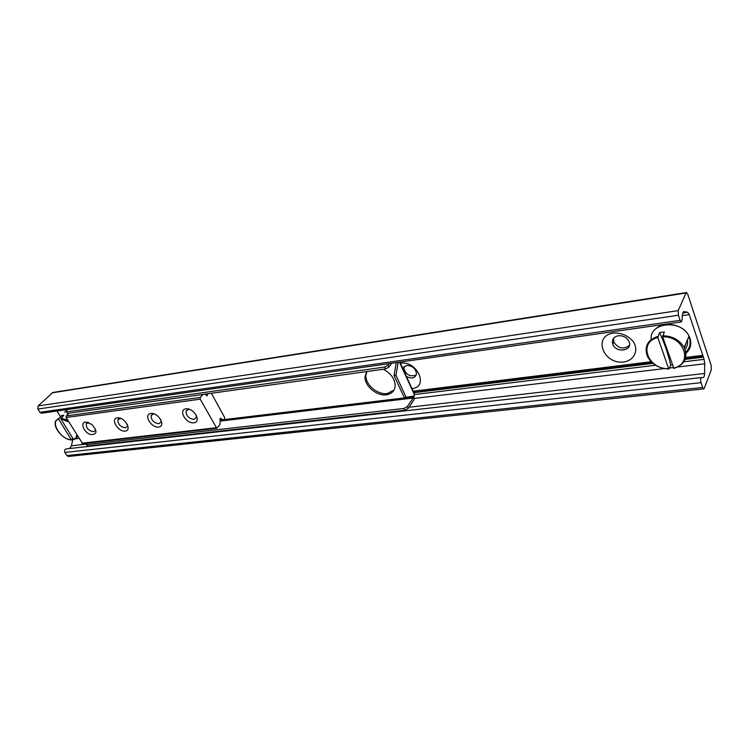 <?xml version="1.0" encoding="UTF-8"?>
<svg xmlns="http://www.w3.org/2000/svg" width="749" height="749" viewBox="0 0 749 749"><rect width="100%" height="100%" fill="white"/><g stroke="black" fill="none" stroke-linecap="round" stroke-linejoin="round"><path stroke-width="1.12" d="M703.208 355.915L685.588 358.088M651.696 362.273L413.42 391.69L651.667 362.244M685.597 358.059L703.208 355.878M686.299 342.565L684.446 347.948M613.328 333.08C621.736 332.725 628.523 335.758 633.691 342.19C638.822 350.86 633.954 360.391 623.88 361.964C603.282 364.763 592.468 336.02 613.328 333.08M618.299 335.749C613.468 336.9 611.624 339.69 612.757 344.119C615.809 353.481 633.177 350.906 629.066 341.591C626.894 337.424 623.308 335.477 618.299 335.749M613.571 338.267L613.806 342.031C618.281 348.585 623.477 349.717 629.403 345.439M400.397 363.302L400.621 363.265C417.259 360.306 429.205 387.448 411.987 388.553M406.435 376.475C412.156 379.219 415.517 378.179 416.5 373.348C415.405 368.227 412.081 365.578 406.557 365.418L402.69 368.302M404.029 366.448L403.767 368.04C405.883 374.828 410.04 377.15 416.257 375.015M711.119 365.287L711.325 369.706L704.247 388.328L703.723 388.9L702.646 387.486L701.027 382.664C700.362 379.94 700.465 378.245 701.345 377.552L703.039 377.627C703.957 377.421 704.463 376.035 704.556 373.47L704.734 363.78L704.088 359.333L689.277 314.599L687.666 312.249L683.725 311.575L682.217 315.572L682.105 319.907L681.337 321.93L680.111 320.347L678.397 315.245L678.22 310.629L686.047 292.999L686.515 292.541L687.722 294.142L711.119 365.287M701.279 377.571L65.996 448.932C64.545 449.494 64.18 450.664 64.891 452.452L66.848 455.589L68.365 456.459L703.723 388.9M72.943 438.792L71.464 445.814L69.582 448.529M56.924 411.042L60.248 416.435M686.515 292.541L52.851 392.476L38.096 405.93L37.862 409.048L39.884 412.306L41.569 413.233L681.337 321.93M383.207 369.266C390.688 373.142 394.686 378.488 395.2 385.323C394.901 390.697 391.961 393.852 386.381 394.779C376.672 396.352 364.164 385.66 365.035 376.513L366.692 371.57M366.898 371.541L365.943 375.305C365.072 384.443 377.562 395.116 387.27 393.543L393.946 390.182M413.879 393.553L414.74 394.564L413.776 396.081L404.245 397.522L394.04 375.539L395.94 375.286L398.178 362.338M396.287 362.61L394.04 375.539M406.127 397.288L395.94 375.286M385.454 368.948L388.974 367.057L388.094 365.166L384.583 367.066L385.454 368.948L67.363 413.401L66.296 410.817L67.644 409.516M384.583 367.066L66.455 411.913M388.974 367.057L391.746 363.256M404.732 410.283L408.177 408.411L407.334 406.595L403.88 408.467L404.732 410.283L87.333 446.058L86.453 444.616L403.88 408.467M407.334 406.595L413.195 398.009L412.914 396.221M86.453 444.616L86.453 443.239M389.237 363.621L388.094 365.166M408.177 408.411L414.028 399.816L414.085 395.631M211.415 393.272L224.709 417.661L224.232 419.599L222.341 419.637L220.487 418.214L219.897 424.749L216.751 428.259L200.226 399.161L200.311 397.419L203.016 394.442M190.003 409.497L188.383 409.413L186.042 411.248C186.164 415.92 188.814 418.635 193.972 419.403L196.36 417.511L196.229 415.04M154.509 414.028L153.245 414L151.12 415.583C151.158 420.161 153.723 422.876 158.835 423.728L160.998 422.099L161.026 420.002M120.786 418.373L117.874 419.73C117.846 424.224 120.355 426.921 125.392 427.838L127.358 426.434L127.489 424.655M185.967 408.823C193.982 407.709 201.893 421.959 193.804 422.82C185.874 423.868 177.962 409.834 185.967 408.823M150.802 413.439C158.423 412.381 166.344 426.247 158.648 427.061C151.111 428.063 143.19 414.394 150.802 413.439M117.35 417.83C124.596 416.819 132.526 430.319 125.195 431.096C118.024 432.051 110.094 418.738 117.35 417.83M88.7 422.511L86.201 423.719C86.116 428.1 88.56 430.778 93.531 431.761L95.32 430.535L95.516 429.037M85.48 422.015L91.865 424.383C97.763 431.536 97.23 434.907 90.255 434.476C83.719 432.154 80.012 422.595 85.48 422.015M69.058 413.158L66.221 415.91L66.109 417.493L82.652 443.67L216.751 428.259M203.662 394.349L205.273 394.367L207.201 395.837L207.623 393.796M62.476 416.528L61.568 415.555L63.805 415.246L60.838 418.85L73.524 439.457L77.081 437.116L77.465 436.021M73.046 438.68L71.286 439.719L58.6 419.15L61.568 415.555M672.349 364.95L670.711 365.006L669.063 368.873L668.632 368.639L657.837 337.537L659.513 332.622L664.316 331.957L662.659 336.881L673.847 368.302C684.755 364.651 688.219 357.722 684.23 347.508C679.558 339.896 672.359 335.973 662.622 335.739M670.711 365.006C667.762 352.685 664.035 341.89 659.513 332.622M685.045 349.352C687.301 346.609 688.097 343.463 687.413 339.896M66.848 455.589L702.646 387.486M64.891 452.452L701.027 382.664M71.464 445.814L86.36 444.11M408.973 407.25L704.556 373.47M75.696 438.82L78.945 438.427M414.497 398.402L664.279 368.602M669.437 367.993L673.239 367.534M677.789 366.991L704.734 363.78M414.721 394.526L655.525 365.24M683.884 361.786L704.088 359.333M413.897 392.719L652.922 363.368M685.138 359.408L703.367 357.17M413.748 392.401L652.529 363.031M685.298 359.005L703.33 356.786M413.251 391.324L651.293 361.87L413.261 391.324M685.71 357.619L702.852 355.494M413.195 391.203L651.162 361.748M685.747 357.46L702.768 355.354M682.217 315.629L689.277 314.599M682.582 312.998L687.666 312.249M683.462 311.659L683.959 311.584M39.884 412.306L680.111 320.347M37.862 409.048L678.397 315.245M38.096 405.93L678.22 310.629M52.093 392.851L686.047 292.999M413.195 398.009L220.365 421.078M224.185 419.599L413.205 396.858M414.534 394.976L399.46 362.16M219.906 419.927L222.341 419.637M219.832 418.981L221.292 418.803M81.875 443.221L215.984 427.754M66.109 417.493L200.226 399.161M66.221 415.91L200.311 397.419M203.794 394.358L207.632 393.815M60.838 418.85L68.842 421.949M76.819 434.972L75.883 437.837L73.524 439.457M67.859 420.348L60.894 418.064M64.601 412.222L67.101 410.04M58.656 418.363L55.903 420.629C52.037 426.724 63.197 440.103 71.632 439.953M71.286 439.719C61.118 439.916 49.659 421.518 58.6 419.15M668.632 368.639C647.745 369.65 637.802 341.984 657.837 337.537M657.791 336.404C647.529 340.037 644.056 346.637 647.37 356.196C651.63 364.276 658.811 368.545 668.904 369.004M651.199 339.569C649.018 322.36 681.038 318.971 689.033 336.039L690.072 338.473C691.795 344.334 690.419 349.249 685.934 353.247M662.659 336.881C684.221 335.589 693.761 364.257 673.426 368.068M685.822 352.011C689.857 348.201 691.065 343.585 689.445 338.145L688.818 336.563M612.757 344.119L613.806 342.031M403.037 369.06L403.767 368.04M65.996 448.932L701.345 377.552M685.71 357.629L702.88 355.503M365.035 376.522L365.943 375.305M399.844 362.104L414.74 394.564M187.493 409.647L186.042 411.248M152.384 414.234L151.12 415.583M118.979 418.597L117.874 419.73M87.727 422.193L86.201 423.719M219.981 420.105L224.232 419.599M73.964 439.672L77.737 436.47M66.099 410.555L67.148 409.993M673.735 368.433C684.605 364.782 688.106 357.807 684.23 347.508L689.033 336.039C683.725 324.589 664.326 320.506 655.862 328.745"/></g></svg>

